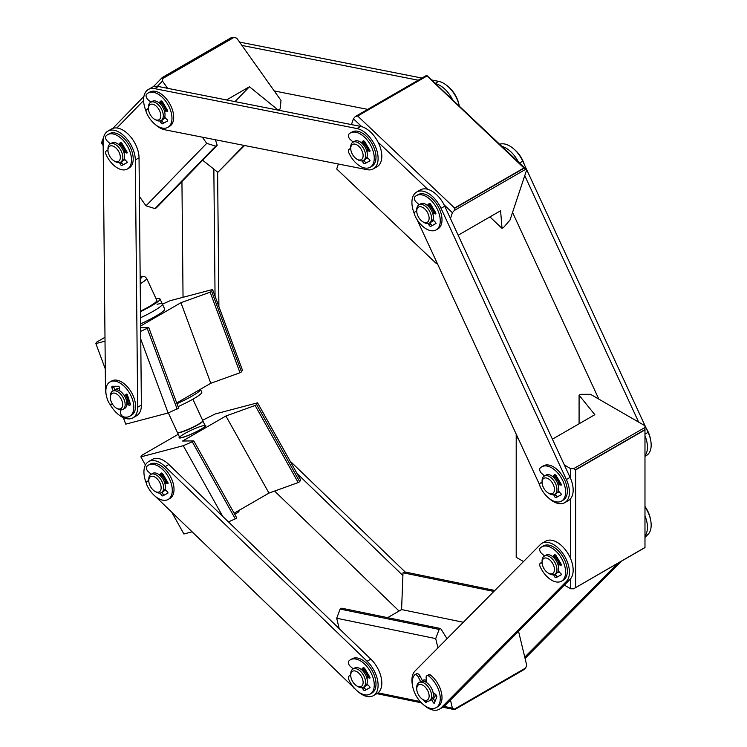 <?xml version="1.0" encoding="UTF-8"?>
<svg xmlns="http://www.w3.org/2000/svg" width="747" height="747" viewBox="0 0 747 747"><rect width="100%" height="100%" fill="white"/><g stroke="black" fill="none" stroke-linecap="round" stroke-linejoin="round"><path stroke-width="1.12" d="M552.416 439.171L594.836 414.688L579.084 395.182L579.084 423.782M579.084 395.182L580.596 394.313L590.503 394.313L644.978 425.762L644.978 427.48L573.659 468.658L570.689 468.658L570.689 478.771M573.659 468.658L575.638 469.919L644.978 429.889L644.978 427.48M644.978 429.889L644.978 547.467L573.659 588.767L570.689 588.767L564.358 585.116M644.978 547.588L575.498 587.702L644.978 547.467M518.119 438.312L516.205 437.2L516.205 557.309L523.526 561.539M570.689 498.585L570.689 558.84M570.689 578.654L570.689 588.767M570.689 468.658L564.358 465.007M516.205 437.2L516.205 434.166M575.638 469.919L575.638 587.506M489.929 216.891L502.021 228.367L500.593 210.738L458.163 235.23M437.49 263.85L435.706 262.963L336.701 168.99L338.354 164.013M361.735 126.654L353.396 118.745L351.454 124.581M435.706 262.963L436.276 261.235M450.46 218.563L452.402 212.718L444.073 204.809M427.732 189.308L378.066 142.154M525.673 169.308L523.946 167.982L454.596 208.021L454.344 210.486L525.673 169.308L526.7 169.821L426.658 75.335L355.339 116.513L357.673 116.018L427.013 75.989L426.658 75.335M454.596 208.021L357.673 116.018M355.339 116.513L353.396 118.745M452.402 212.718L454.344 210.486M526.7 169.821L510.005 220.066L503.534 227.499L502.021 228.367M523.946 167.982L427.013 75.989M493.888 591.447L403.007 572.772L401.587 609.571L463.336 622.27M401.587 609.571L387.609 617.648M340.137 609.066L336.701 618.255L435.706 638.601L439.143 629.422L340.137 609.066L341.64 608.198L440.655 628.544L447.042 638.713M439.143 629.422L440.655 628.544M444.073 706.41L452.402 708.128L450.46 700.032M437.938 647.901L435.706 638.601M336.701 618.255L339.185 628.61M353.228 687.072L354.115 687.922M378.066 692.842L420.159 701.498M376.833 693.655L421.392 702.815M442.84 707.222L454.671 709.65L524.067 669.583L525.673 667.986L454.344 709.164L454.671 709.631L524.161 669.508M454.344 709.164L452.402 708.128M353.396 687.772L354.592 688.417M518.558 631.327L526.7 665.232L525.673 667.986M403.007 572.772L404.519 571.894L494.859 590.466M202.652 160.25L217.853 172.314L244.008 145.404M278.276 110.145L249.451 86.745L234.997 101.611M249.451 86.745L226.584 99.949M215.379 139.754L217.2 145.273L156.487 207.741L154.974 208.609L215.696 146.151L206.714 143.349L146.001 205.808L154.974 208.609M217.2 145.273L215.696 146.151M103.133 142.135L101.76 143.545L103.17 145.525M139.409 196.526L146.001 205.808M206.714 143.349L202.334 137.187M167.617 88.323L162.482 81.087L157.365 86.344M143.611 100.49L116.887 127.989M153.275 86.773L162.332 77.464L162.762 78.528L234.082 37.35L236.771 38.19L281.012 100.453L280.078 108.978L278.836 110.257M143.928 96.382L112.797 128.409M103.45 138.027L102.04 140.996L101.76 143.545M162.482 81.087L162.762 78.528M244.558 145.516L217.853 172.314M280.078 108.978L278.566 109.846M234.082 37.35L231.682 37.425L162.351 77.455L231.682 37.425M104.982 337.308L96.606 342.145L95.877 343.583L105.019 341.174M95.877 343.583L105.29 368.971M123.302 417.601L125.739 424.156L168.14 412.979L140.753 339.101M210.15 292.18L211.653 291.311L241.514 371.875L240.011 372.753L210.15 292.18L180.942 302.703L210.803 383.276L176.703 402.96M240.011 372.753L210.803 383.276M211.653 291.311L212.568 289.509L242.43 370.082L241.514 371.875M140.632 325.981L180.942 302.703M212.568 289.509L170.167 300.696L162.426 304.15M140.688 331.351L148.784 327.606L140.651 327.7M148.784 327.606L178.636 408.179L168.14 412.979M147.271 328.484L177.132 409.048M234.138 513.208L268.967 493.095L298.174 482.571L299.687 481.694L300.602 479.901L257.566 402.81L215.164 413.987L202.596 420.225M236.808 517.998L235.296 518.876L192.259 441.776L193.772 440.907L236.808 517.998M193.772 440.907L182.595 441.019L225.93 416.004L255.138 405.472L256.651 404.603L257.566 402.81M235.296 518.876L228.423 521.873M222.727 516.392L183.267 445.698L192.259 441.776M268.967 493.095L225.93 416.004M192.11 531.808L183.902 533.974L171.735 512.171M145.422 465.045L140.866 456.884L183.267 445.698M298.174 482.571L255.138 405.472M299.687 481.694L256.651 404.603M182.063 437.621A14.669 1.858 155.2 0 1 179.121 437.789A14.669 1.858 155.2 0 1 179.485 437.014A14.707 1.867 155.2 0 0 179.084 437.807A14.707 1.867 155.2 0 0 193.212 433.325A14.707 1.867 155.2 0 0 205.78 425.463A14.707 1.867 155.2 0 0 204.911 425.239A14.669 1.858 155.2 0 1 205.742 425.473A14.669 1.858 155.2 0 1 197.245 431.355A14.669 1.858 155.2 0 1 182.063 437.621M140.866 456.884L141.603 455.446L178.225 434.296M459.209 105.766A22.765 13.147 -120 0 0 438.704 81.367L432.139 80.078M421.943 78.061L239.535 42.084M367.701 109.379L274.252 90.947M241.916 45.427L418.227 80.209M436.024 83.767A22.765 13.147 60 0 1 452.355 99.267M564.732 502.675L568.448 500.527A22.765 13.147 -120 0 0 570.082 477.389L444.745 206.191A22.765 13.147 -120 0 0 420.346 189.906L416.63 192.044A22.765 13.147 60 0 1 441.029 208.338L566.366 479.537A22.765 13.147 60 0 1 564.732 502.675A22.765 13.147 60 0 1 548.784 498.146M539.717 485.036L416.966 219.441M414.37 213.745A22.765 13.147 60 0 1 416.63 192.044M554.676 475.279A10.505 6.069 60 0 1 560.343 484.084M559.111 491.703A10.505 6.069 60 0 1 558.607 492.058L558.485 492.133A10.505 6.069 -120 0 0 559.092 491.675M429.338 204.08A10.505 6.069 60 0 1 434.997 212.886M433.774 220.505A10.505 6.069 60 0 1 433.269 220.86L433.139 220.935A10.505 6.069 -120 0 0 433.755 220.486M644.978 456.342L646.463 455.493A22.765 13.147 -120 0 0 648.088 432.354L522.751 161.156A22.765 13.147 -120 0 0 499.743 144.236M524.758 175.666L638.657 422.111M644.978 435.875A22.765 13.147 60 0 1 644.978 455.689M598.833 399.122L512.545 212.419M502.031 146.412A22.765 13.147 60 0 1 518.362 161.912M439.395 709.211L443.111 707.073A22.765 13.147 -120 0 0 444.745 705.803L570.082 579.336A22.765 13.147 -120 0 0 567.524 552.789A22.765 13.147 -120 0 0 545.683 541.164L541.967 543.312A22.765 13.147 60 0 1 563.808 554.937A22.765 13.147 60 0 1 566.366 581.483L441.029 707.951A22.765 13.147 60 0 1 439.395 709.211A22.765 13.147 60 0 1 423.446 704.682M412.577 685.858A22.765 13.147 60 0 1 414.996 671.049L540.333 544.572A22.765 13.147 60 0 1 541.967 543.312M554.676 555.348A10.505 6.069 60 0 1 560.343 564.153M559.111 571.772A10.505 6.069 60 0 1 558.607 572.127L558.485 572.202A10.505 6.069 -120 0 0 559.092 571.754M426.444 680.321A10.505 6.069 -120 0 0 422.634 680.47L422.755 680.396A10.505 6.069 60 0 1 426.425 680.2M435.426 694.337A10.505 6.069 60 0 1 433.269 698.594L433.139 698.669A10.505 6.069 -120 0 0 435.314 694.243M644.978 537.438L648.088 534.301A22.765 13.147 -120 0 0 644.978 506.914M525.066 658.434L621.467 561.165M617.75 563.313L524.758 657.145M644.978 515.944A22.765 13.147 60 0 1 644.978 535.758M373.388 695.644L377.104 693.505A22.765 13.147 -120 0 0 370.829 659.106L168.85 464.475A22.765 13.147 -120 0 0 152.36 459.433L148.653 461.581A22.765 13.147 60 0 1 165.134 466.614L367.113 661.254A22.765 13.147 60 0 1 373.388 695.644A22.765 13.147 60 0 1 357.44 691.115M354.367 688.174L155.376 496.41M146.384 483.281A22.765 13.147 60 0 1 148.653 461.581M363.331 668.248A10.505 6.069 60 0 1 368.999 677.053M367.767 684.672A10.505 6.069 60 0 1 367.263 685.027L367.141 685.102A10.505 6.069 -120 0 0 367.748 684.654M161.352 473.617A10.505 6.069 60 0 1 167.02 482.413M165.787 490.041A10.505 6.069 60 0 1 165.283 490.396L165.162 490.462A10.505 6.069 -120 0 0 165.778 490.013M218.89 306.55L217.61 172.118M213.847 169.13L215.052 296.204M183.043 297.297L181.941 181.549M132.957 417.834L136.673 415.687A22.765 13.147 -120 0 0 141.379 405.061L139.035 157.794A22.765 13.147 -120 0 0 129.016 135.002A22.765 13.147 -120 0 0 111.555 128.988L107.848 131.136A22.765 13.147 60 0 1 125.309 137.149A22.765 13.147 60 0 1 135.319 159.933L137.672 407.208A22.765 13.147 60 0 1 132.957 417.834A22.765 13.147 60 0 1 109.613 403.651M106.139 394.481A22.765 13.147 60 0 1 105.476 389.028L103.133 141.762A22.765 13.147 60 0 1 107.848 131.136M120.547 143.172A10.505 6.069 60 0 1 126.215 151.968M124.357 160.017A10.505 6.069 60 0 0 124.973 159.569A10.505 6.069 60 0 1 124.478 159.951L124.357 160.017A10.505 6.069 60 0 1 123.274 160.428M119.399 388.757A10.505 6.069 -120 0 0 116.196 389.084L116.317 389.019A10.505 6.069 60 0 1 119.399 388.655M126.439 394.453A10.505 6.069 60 0 1 128.904 403.707M405.229 572.043L290.107 461.104M297.026 473.495L402.904 575.526M399.066 611.027L274.588 491.078M373.388 168.831L377.104 166.684A22.765 13.147 -120 0 0 379.429 145.142A22.765 13.147 -120 0 0 360.689 126.411L158.383 86.503A22.765 13.147 -120 0 0 152.033 87.343L148.326 89.491A22.765 13.147 60 0 1 154.676 88.641L356.973 128.549A22.765 13.147 60 0 1 375.713 147.29A22.765 13.147 60 0 1 373.388 168.831A22.765 13.147 60 0 1 367.038 169.672L164.742 129.763A22.765 13.147 60 0 1 155.143 124.394M146.057 111.191A22.765 13.147 60 0 1 148.326 89.491M363.331 141.435A10.505 6.069 60 0 1 368.999 150.231M367.767 157.86A10.505 6.069 60 0 1 367.263 158.215L367.141 158.28A10.505 6.069 -120 0 0 367.748 157.832M161.025 101.527A10.505 6.069 60 0 1 166.693 110.323M165.47 117.951A10.505 6.069 60 0 1 164.956 118.306L164.835 118.381A10.505 6.069 -120 0 0 165.451 117.923M119.464 143.984A8.759 5.052 60 0 1 125.104 152.612M120.034 142.948A10.505 6.069 60 0 1 126.28 152.836M107.96 150.203L107.96 148.774A10.505 6.069 60 0 1 110.136 143.966L111.873 142.966A10.505 6.069 60 0 1 119.968 145.777A10.505 6.069 60 0 1 124.553 156.356A10.505 6.069 60 0 1 122.377 161.165L120.64 162.164A10.505 6.069 60 0 1 115.383 161.641L114.151 160.932A8.759 5.052 60 0 1 107.96 150.203A8.759 5.052 60 0 1 114.151 146.627A8.759 5.052 60 0 1 120.342 157.356A8.759 5.052 60 0 1 114.151 160.932M110.136 143.966A10.505 6.069 60 0 1 118.231 146.776A10.505 6.069 60 0 1 122.816 157.356A10.505 6.069 60 0 1 120.64 162.164M160.82 115.71A8.759 5.052 -120 0 0 154.629 104.991A8.759 5.052 -120 0 0 148.438 108.558A8.759 5.052 -120 0 0 154.629 119.287A8.759 5.052 -120 0 0 160.82 115.71M154.629 119.287L155.862 119.996A10.505 6.069 -120 0 0 161.119 120.519L162.855 119.52A10.505 6.069 -120 0 0 165.031 114.711A10.505 6.069 -120 0 0 160.446 104.141A10.505 6.069 -120 0 0 152.351 101.321L150.614 102.32A10.505 6.069 -120 0 0 148.438 107.129L148.438 108.558M165.582 110.967A8.759 5.052 -120 0 0 159.942 102.348M166.758 111.191A10.505 6.069 -120 0 0 160.512 101.303M163.752 118.782A10.505 6.069 -120 0 0 164.835 118.381M161.119 120.519A10.505 6.069 -120 0 0 163.294 115.71A10.505 6.069 -120 0 0 158.709 105.14A10.505 6.069 -120 0 0 150.614 102.32M363.126 155.619A8.759 5.052 -120 0 0 356.935 144.899A8.759 5.052 -120 0 0 350.735 148.466A8.759 5.052 -120 0 0 356.935 159.195A8.759 5.052 -120 0 0 363.126 155.619M356.935 159.195L358.168 159.905A10.505 6.069 -120 0 0 363.425 160.428L365.152 159.428A10.505 6.069 -120 0 0 367.328 154.62A10.505 6.069 -120 0 0 362.743 144.04A10.505 6.069 -120 0 0 354.648 141.23L352.92 142.229A10.505 6.069 -120 0 0 350.735 147.038L350.735 148.466M367.879 150.875A8.759 5.052 -120 0 0 362.239 142.257M369.055 151.099A10.505 6.069 -120 0 0 362.818 141.211M366.049 158.691A10.505 6.069 -120 0 0 367.141 158.28M363.425 160.428A10.505 6.069 -120 0 0 365.6 155.619A10.505 6.069 -120 0 0 361.016 145.049A10.505 6.069 -120 0 0 352.92 142.229M429.123 218.264A8.759 5.052 -120 0 0 422.933 207.545A8.759 5.052 -120 0 0 416.742 211.121A8.759 5.052 -120 0 0 422.933 221.84A8.759 5.052 -120 0 0 429.123 218.264M422.933 221.84L424.175 222.559A10.505 6.069 -120 0 0 429.432 223.073L431.159 222.074A10.505 6.069 -120 0 0 433.335 217.265A10.505 6.069 -120 0 0 428.75 206.695A10.505 6.069 -120 0 0 420.654 203.875L418.918 204.874A10.505 6.069 -120 0 0 416.742 209.692L416.742 211.121M433.886 213.53A8.759 5.052 -120 0 0 428.246 204.902M435.062 213.745A10.505 6.069 -120 0 0 428.825 203.856M432.055 221.345A10.505 6.069 -120 0 0 433.139 220.935M429.432 223.073A10.505 6.069 -120 0 0 431.607 218.264A10.505 6.069 -120 0 0 427.013 207.694A10.505 6.069 -120 0 0 418.918 204.874M554.47 489.462A8.759 5.052 -120 0 0 548.279 478.743A8.759 5.052 -120 0 0 542.079 482.319A8.759 5.052 -120 0 0 548.279 493.039A8.759 5.052 -120 0 0 554.47 489.462M548.279 493.039L549.512 493.758A10.505 6.069 -120 0 0 554.769 494.271L556.496 493.272A10.505 6.069 -120 0 0 558.672 488.463A10.505 6.069 -120 0 0 554.087 477.893A10.505 6.069 -120 0 0 545.992 475.073L544.264 476.072A10.505 6.069 -120 0 0 542.079 480.881L542.079 482.319M559.223 484.719A8.759 5.052 -120 0 0 553.583 476.1M560.399 484.943A10.505 6.069 -120 0 0 554.162 475.055M557.393 492.534A10.505 6.069 -120 0 0 558.485 492.133M554.769 494.271A10.505 6.069 -120 0 0 556.945 489.462A10.505 6.069 -120 0 0 552.36 478.892A10.505 6.069 -120 0 0 544.264 476.072M554.47 569.531A8.759 5.052 -120 0 0 548.279 558.812A8.759 5.052 -120 0 0 542.079 562.388A8.759 5.052 -120 0 0 548.279 573.108A8.759 5.052 -120 0 0 554.47 569.531M548.279 573.108L549.512 573.827A10.505 6.069 -120 0 0 554.769 574.34L556.496 573.341A10.505 6.069 -120 0 0 558.672 568.532A10.505 6.069 -120 0 0 554.087 557.962A10.505 6.069 -120 0 0 545.992 555.142L544.264 556.141A10.505 6.069 -120 0 0 542.079 560.96L542.079 562.388M559.223 564.788A8.759 5.052 -120 0 0 553.583 556.17M560.399 565.012A10.505 6.069 -120 0 0 554.162 555.124M557.393 572.604A10.505 6.069 -120 0 0 558.485 572.202M554.769 574.34A10.505 6.069 -120 0 0 556.945 569.531A10.505 6.069 -120 0 0 552.36 558.961A10.505 6.069 -120 0 0 544.264 556.141M425.388 700.406A8.759 5.052 -120 0 0 428.899 693.954A8.759 5.052 -120 0 0 422.102 684.859A8.759 5.052 -120 0 0 416.742 688.855A8.759 5.052 -120 0 0 422.933 699.575A8.759 5.052 -120 0 0 425.388 700.406M422.933 699.575L424.175 700.294A10.505 6.069 -120 0 0 427.116 701.293A10.505 6.069 -120 0 0 429.432 700.817L431.159 699.808A10.505 6.069 -120 0 0 431.159 687.679A10.505 6.069 -120 0 0 420.654 681.619L418.918 682.618A10.505 6.069 -120 0 0 416.742 687.427L416.742 688.855M433.251 696.232A8.759 5.052 -120 0 0 434.082 693.207M426.63 681.843A8.759 5.052 -120 0 0 424.8 681.591M432.055 699.08A10.505 6.069 -120 0 0 433.139 698.669A5.136 2.969 -120 0 1 434.941 701.545M429.432 700.817A10.505 6.069 -120 0 0 429.432 688.678A10.505 6.069 -120 0 0 418.918 682.618M363.126 682.441A8.759 5.052 -120 0 0 356.935 671.712A8.759 5.052 -120 0 0 350.735 675.288A8.759 5.052 -120 0 0 356.935 686.007A8.759 5.052 -120 0 0 363.126 682.441M356.935 686.007L358.168 686.726A10.505 6.069 -120 0 0 363.425 687.249L365.152 686.241A10.505 6.069 -120 0 0 367.328 681.432A10.505 6.069 -120 0 0 362.743 670.862A10.505 6.069 -120 0 0 354.648 668.042L352.92 669.051A10.505 6.069 -120 0 0 350.735 673.859L350.735 675.288M367.879 677.697A8.759 5.052 -120 0 0 362.239 669.069M369.055 677.921A10.505 6.069 -120 0 0 362.818 668.033M366.049 685.513A10.505 6.069 -120 0 0 367.141 685.102M363.425 687.249A10.505 6.069 -120 0 0 365.6 682.441A10.505 6.069 -120 0 0 361.016 671.861A10.505 6.069 -120 0 0 352.92 669.051M118.549 395.49A8.759 5.052 -120 0 0 110.304 397.469A8.759 5.052 -120 0 0 116.495 408.198A8.759 5.052 -120 0 0 122.601 405.77A8.759 5.052 -120 0 0 118.549 395.49M116.495 408.198L117.737 408.908A10.505 6.069 -120 0 0 122.984 409.431L124.721 408.432A10.505 6.069 -120 0 0 121.929 392.661A10.505 6.069 -120 0 0 114.216 390.233L112.48 391.232A10.505 6.069 -120 0 0 110.304 396.041L110.304 397.469M119.716 390.326A8.759 5.052 -120 0 0 118.362 390.205M127.223 404.099A8.759 5.052 -120 0 0 125.44 395.023M116.196 389.084A10.505 6.069 -120 0 0 115.299 389.822M128.484 405.005A10.505 6.069 -120 0 0 126.206 394.351M122.984 409.431A10.505 6.069 -120 0 0 120.192 393.66A10.505 6.069 -120 0 0 112.48 391.232M161.147 487.8A8.759 5.052 -120 0 0 154.956 477.081A8.759 5.052 -120 0 0 148.765 480.648A8.759 5.052 -120 0 0 154.956 491.377A8.759 5.052 -120 0 0 161.147 487.8M154.956 491.377L156.188 492.086A10.505 6.069 -120 0 0 161.445 492.609L163.182 491.61A10.505 6.069 -120 0 0 165.358 486.801A10.505 6.069 -120 0 0 160.773 476.222A10.505 6.069 -120 0 0 152.668 473.411L150.941 474.41A10.505 6.069 -120 0 0 148.765 479.219L148.765 480.648M165.909 483.057A8.759 5.052 -120 0 0 160.269 474.438M167.085 483.281A10.505 6.069 -120 0 0 160.838 473.393M164.079 490.872A10.505 6.069 -120 0 0 165.162 490.462M161.445 492.609A10.505 6.069 -120 0 0 163.621 487.8A10.505 6.069 -120 0 0 159.036 477.23A10.505 6.069 -120 0 0 150.941 474.41M167.758 120.855L164.312 122.741A1.755 1.008 60 0 1 162.454 121.481L161.819 120.118M167.337 110.089A5.136 2.969 -120 0 0 166.74 110.304L165.003 111.303A5.136 2.969 60 0 1 167.337 111.434L167.655 110.631L162.585 101.994A1.755 1.008 -120 0 0 160.838 101.004A1.755 1.008 -120 0 0 160.717 101.097L159.008 102.815M160.932 101.62L161.548 101.004M167.87 127.345L169.597 126.346A19.786 11.429 -120 0 0 169.597 103.497A19.786 11.429 -120 0 0 149.811 92.068L148.074 93.067A19.786 11.429 60 0 1 167.87 104.496A19.786 11.429 60 0 1 167.87 127.345A19.786 11.429 60 0 1 146.496 112.825A3.502 2.026 60 0 1 146.776 109.333A3.502 2.026 60 0 1 147.897 109.23L148.476 109.389M159.998 120.939L160.717 122.48A1.755 1.008 -120 0 0 162.585 123.741L167.655 120.958L167.337 119.8A5.136 2.969 60 0 1 164.77 116.803M150.875 102.171L147.897 99.547A3.502 2.026 60 0 1 146.496 94.337A19.786 11.429 60 0 1 148.074 93.067M127.279 162.491L123.834 164.377A1.755 1.008 60 0 1 121.976 163.126L121.341 161.763M126.859 151.734A5.136 2.969 -120 0 0 126.262 151.94L124.525 152.948A5.136 2.969 60 0 1 126.859 153.07L127.177 152.276L122.106 143.639A1.755 1.008 -120 0 0 120.36 142.649A1.755 1.008 -120 0 0 120.239 142.742L118.53 144.451M120.454 143.265L121.07 142.649M127.392 168.99L129.119 167.982A19.786 11.429 -120 0 0 129.119 145.133A19.786 11.429 -120 0 0 109.333 133.713L107.596 134.712A19.786 11.429 60 0 1 127.392 146.132A19.786 11.429 60 0 1 127.392 168.99A19.786 11.429 60 0 1 106.018 154.47A3.502 2.026 60 0 1 106.298 150.969A3.502 2.026 60 0 1 107.419 150.875L107.998 151.034M119.52 162.575L120.239 164.125A1.755 1.008 -120 0 0 122.106 165.376L127.177 162.603L126.859 161.445A5.136 2.969 60 0 1 124.291 158.448M110.397 143.816L107.419 141.192A3.502 2.026 60 0 1 106.018 135.982A19.786 11.429 60 0 1 107.596 134.712M130.333 404.034L128.801 403.688M115.001 389.897L113.749 387.067A1.755 1.008 60 0 1 113.535 386.255M129.735 416.256L131.463 415.257A19.786 11.429 -120 0 0 131.463 392.408A19.786 11.429 -120 0 0 111.676 380.979L109.94 381.978A19.786 11.429 60 0 1 129.735 393.408A19.786 11.429 60 0 1 129.735 416.256A19.786 11.429 60 0 1 123.591 416.845A3.502 2.026 60 0 1 120.454 412.055L120.612 409.907M126.841 404.631L129.483 405.238A1.755 1.008 -120 0 0 129.997 405.182A1.755 1.008 -120 0 0 130.249 403.707L127.27 394.575L126.364 394.061A5.136 2.969 60 0 1 125.589 394.939A5.136 2.969 60 0 1 123.955 395.088M120.006 391.083A5.136 2.969 60 0 1 119.529 387.338L118.829 386.274L112.489 386.246A1.755 1.008 -120 0 0 112.162 386.33A1.755 1.008 -120 0 0 112.013 388.067L113.227 390.802M112.545 404.267L112.545 404.276A3.502 2.026 60 0 1 112.237 404.519A3.502 2.026 60 0 1 108.483 401.998A19.786 11.429 60 0 1 109.94 381.978M168.084 492.945L164.639 494.831A1.755 1.008 60 0 1 162.781 493.571L162.146 492.208M167.664 482.179A5.136 2.969 -120 0 0 167.067 482.394L165.33 483.393A5.136 2.969 60 0 1 167.664 483.524L167.982 482.721L162.911 474.084A1.755 1.008 -120 0 0 161.165 473.094A1.755 1.008 -120 0 0 161.044 473.187L159.335 474.905M161.259 473.71L161.875 473.094M168.187 499.435L169.924 498.436A19.786 11.429 -120 0 0 169.924 475.587A19.786 11.429 -120 0 0 150.138 464.158L148.401 465.157A19.786 11.429 60 0 1 168.187 476.586A19.786 11.429 60 0 1 168.187 499.435A19.786 11.429 60 0 1 146.823 484.915A3.502 2.026 60 0 1 147.103 481.423A3.502 2.026 60 0 1 148.223 481.32L148.802 481.479M160.325 493.029L161.044 494.57A1.755 1.008 -120 0 0 162.911 495.831L167.982 493.048L167.664 491.89A5.136 2.969 60 0 1 165.096 488.893M151.202 474.261L148.223 471.637A3.502 2.026 60 0 1 146.823 466.427A19.786 11.429 60 0 1 148.401 465.157M370.064 687.576L366.618 689.462A1.755 1.008 60 0 1 364.751 688.202L364.125 686.838M369.634 676.81A5.136 2.969 -120 0 0 369.037 677.025L367.309 678.024A5.136 2.969 60 0 1 369.644 678.155L369.961 677.361L364.881 668.724A1.755 1.008 -120 0 0 363.145 667.734A1.755 1.008 -120 0 0 363.023 667.827L361.315 669.536M363.238 668.35L363.845 667.734M370.167 694.066L371.903 693.067A19.786 11.429 -120 0 0 371.903 670.218A19.786 11.429 -120 0 0 352.117 658.798L350.38 659.797A19.786 11.429 60 0 1 370.167 671.217A19.786 11.429 60 0 1 370.167 694.066A19.786 11.429 60 0 1 348.802 679.555A3.502 2.026 60 0 1 349.082 676.054A3.502 2.026 60 0 1 350.203 675.96L350.782 676.119M362.304 687.66L363.023 689.21A1.755 1.008 -120 0 0 364.881 690.461L369.961 687.688L369.644 686.521A5.136 2.969 60 0 1 367.076 683.524M353.182 668.892L350.203 666.268A3.502 2.026 60 0 1 348.802 661.058A19.786 11.429 60 0 1 350.38 659.797M422.344 680.657L420.169 676.212A3.502 2.026 -120 0 0 416.471 673.813L414.734 674.812A3.502 2.026 60 0 1 418.432 677.212L420.598 681.647M436.173 707.633L437.91 706.634A19.786 11.429 -120 0 0 441.412 692.59A19.786 11.429 -120 0 0 430.823 675.288A3.502 2.026 -120 0 0 428.573 674.774L426.836 675.774A3.502 2.026 60 0 1 429.086 676.287A19.786 11.429 60 0 1 439.684 693.589A19.786 11.429 60 0 1 436.173 707.633A19.786 11.429 60 0 1 417.592 698.146A19.786 11.429 60 0 1 414.38 675.129A3.502 2.026 60 0 1 414.734 674.812M423.269 699.771L426.005 702.656L426.668 702.311A5.136 2.969 60 0 1 426.472 701.2M431.364 699.687A5.136 2.969 60 0 1 433.316 702.843L434.222 703.301L436.752 697.119A1.755 1.008 -120 0 0 435.865 694.71L433.017 692.31M426.724 682.665L426.135 677.818A3.502 2.026 60 0 1 426.836 675.774M561.408 494.607L557.962 496.494A1.755 1.008 60 0 1 556.095 495.233L555.469 493.87M560.978 483.841A5.136 2.969 -120 0 0 560.381 484.056L558.653 485.055A5.136 2.969 60 0 1 560.988 485.186L561.305 484.383L556.226 475.746A1.755 1.008 -120 0 0 554.489 474.756A1.755 1.008 -120 0 0 554.367 474.859L552.659 476.567M554.582 475.372L555.189 474.765M561.511 501.097L563.247 500.098A19.786 11.429 -120 0 0 563.247 477.249A19.786 11.429 -120 0 0 543.461 465.82L541.724 466.819A19.786 11.429 60 0 1 561.511 478.248A19.786 11.429 60 0 1 561.511 501.097A19.786 11.429 60 0 1 540.146 486.577A3.502 2.026 60 0 1 540.426 483.085A3.502 2.026 60 0 1 541.547 482.992L542.126 483.141M553.648 494.691L554.367 496.232A1.755 1.008 -120 0 0 556.226 497.493L561.305 494.719L560.988 493.552A5.136 2.969 60 0 1 558.42 490.555M544.526 475.923L541.547 473.299A3.502 2.026 60 0 1 540.146 468.089A19.786 11.429 60 0 1 541.724 466.819M561.408 574.676L557.962 576.563A1.755 1.008 60 0 1 556.095 575.302L555.469 573.939M560.978 563.91A5.136 2.969 -120 0 0 560.381 564.125L558.653 565.124A5.136 2.969 60 0 1 560.988 565.255L561.305 564.452L556.226 555.824A1.755 1.008 -120 0 0 554.489 554.825A1.755 1.008 -120 0 0 554.367 554.928L552.659 556.636M554.582 555.441L555.189 554.834M561.511 581.166L563.247 580.167A19.786 11.429 -120 0 0 563.247 557.318A19.786 11.429 -120 0 0 543.461 545.889L541.724 546.888A19.786 11.429 60 0 1 561.511 558.317A19.786 11.429 60 0 1 561.511 581.166A19.786 11.429 60 0 1 540.146 566.646A3.502 2.026 60 0 1 540.426 563.154A3.502 2.026 60 0 1 541.547 563.061L542.126 563.219M553.648 574.76L554.367 576.301A1.755 1.008 -120 0 0 556.226 577.562L561.305 574.788L560.988 573.621A5.136 2.969 60 0 1 558.42 570.624M544.526 555.992L541.547 553.368A3.502 2.026 60 0 1 540.146 548.158A19.786 11.429 60 0 1 541.724 546.888M436.071 223.409L432.625 225.295A1.755 1.008 60 0 1 430.758 224.035L430.123 222.671M435.641 212.643A5.136 2.969 -120 0 0 435.043 212.858L433.316 213.857A5.136 2.969 60 0 1 435.65 213.987L435.959 213.184L430.888 204.557A1.755 1.008 -120 0 0 429.151 203.558A1.755 1.008 -120 0 0 429.03 203.66L427.321 205.369M429.245 204.174L429.852 203.567M436.173 229.899L437.91 228.899A19.786 11.429 -120 0 0 437.91 206.051A19.786 11.429 -120 0 0 418.115 194.622L416.387 195.621A19.786 11.429 60 0 1 436.173 207.05A19.786 11.429 60 0 1 436.173 229.899A19.786 11.429 60 0 1 414.809 215.388A3.502 2.026 60 0 1 415.089 211.887A3.502 2.026 60 0 1 416.21 211.793L416.789 211.952M428.311 223.493L429.03 225.034A1.755 1.008 -120 0 0 430.888 226.294L435.959 223.521L435.65 222.354A5.136 2.969 60 0 1 433.083 219.357M419.179 204.725L416.21 202.101A3.502 2.026 60 0 1 414.809 196.891A19.786 11.429 60 0 1 416.387 195.621M370.064 160.764L366.618 162.65A1.755 1.008 60 0 1 364.751 161.389L364.125 160.026M369.634 149.998A5.136 2.969 -120 0 0 369.037 150.212L367.309 151.211A5.136 2.969 60 0 1 369.644 151.342L369.961 150.539L364.881 141.902A1.755 1.008 -120 0 0 363.145 140.912A1.755 1.008 -120 0 0 363.023 141.006L361.315 142.724M363.238 141.528L363.845 140.912M370.167 167.253L371.903 166.254A19.786 11.429 -120 0 0 371.903 143.405A19.786 11.429 -120 0 0 352.117 131.976L350.38 132.975A19.786 11.429 60 0 1 370.167 144.404A19.786 11.429 60 0 1 370.167 167.253A19.786 11.429 60 0 1 348.802 152.733A3.502 2.026 60 0 1 349.082 149.241A3.502 2.026 60 0 1 350.203 149.139L350.782 149.297M362.304 160.848L363.023 162.388A1.755 1.008 -120 0 0 364.881 163.649L369.961 160.866L369.644 159.709A5.136 2.969 60 0 1 367.076 156.711M353.182 142.079L350.203 139.456A3.502 2.026 60 0 1 348.802 134.245A19.786 11.429 60 0 1 350.38 132.975M650.516 439.413A19.786 11.429 -120 0 0 646.127 428.096M459.172 105.57A19.786 11.429 -120 0 0 448.303 86.745M524.273 164.433A19.786 11.429 -120 0 0 514.3 149.391M650.516 519.482A19.786 11.429 -120 0 0 644.978 506.447M182.529 437.35A14.006 1.774 155.2 0 1 179.719 437.509A14.006 1.774 155.2 0 1 191.69 430.02A14.006 1.774 155.2 0 1 205.145 425.753A14.006 1.774 155.2 0 1 197.031 431.374A14.006 1.774 155.2 0 1 182.529 437.35M140.557 317.755A26.266 3.333 -24.8 0 0 162.36 304.001A26.266 3.333 155.2 0 1 140.557 317.755M156.151 298.921A26.266 3.333 155.2 0 1 160.026 298.959A26.266 3.333 155.2 0 1 140.501 311.63M157.094 304.309A26.266 3.333 155.2 0 1 162.36 304.001L160.026 298.959M140.613 323.843A26.266 3.333 -24.8 0 0 164.695 309.053L162.36 304.001M234.745 514.3A8.759 1.111 -24.8 0 0 238.9 511.434L239.367 510.192M140.492 311.135A22.765 2.885 -24.8 0 0 156.851 300.425L146.645 278.36L144.47 276.353L140.165 276.315M168.336 412.895L177.366 432.429A14.006 1.774 -24.8 0 0 178.44 432.616A14.006 1.774 -24.8 0 0 190.718 428.208A14.006 1.774 -24.8 0 0 202.25 421.607A14.006 1.774 -24.8 0 0 202.801 420.664L192.875 399.197M178.608 432.597A13.679 1.737 -24.8 0 0 178.766 432.578A13.679 1.737 -24.8 0 0 190.756 428.274A13.679 1.737 -24.8 0 0 202.007 421.831A13.679 1.737 -24.8 0 0 202.12 421.728M177.441 432.522A14.006 1.774 -24.8 0 0 177.469 432.644A14.006 1.774 -24.8 0 0 190.821 428.423A14.006 1.774 -24.8 0 0 202.895 420.888A14.006 1.774 -24.8 0 0 202.82 420.785M181.372 400.271L189.747 395.434M200.42 389.271A25.043 3.175 155.2 0 1 200.467 389.346L201.783 392.184A25.043 3.175 155.2 0 1 178.066 406.629M200.467 389.346A25.043 3.175 155.2 0 1 176.974 403.688M644.978 429.6L575.498 469.723M426.901 75.849L357.411 115.972M454.671 208.282L524.161 168.168M162.398 77.501L231.887 37.378M438.704 81.367L435.473 83.234M444.745 206.191L441.029 208.338M570.082 477.389L566.366 479.537M522.751 161.156L519.529 163.014M644.978 434.147L648.088 432.354M570.082 579.336L566.366 581.483M441.029 707.951L444.745 705.803M648.088 534.301L644.978 536.094M168.85 464.475L165.134 466.614M370.829 659.106L367.113 661.254M139.035 157.794L135.319 159.933M137.672 407.208L141.379 405.061M158.383 86.503L154.676 88.641M360.689 126.411L356.973 128.549M148.448 108.922L147.897 109.23M162.454 121.481L160.717 122.48M164.312 122.741L162.585 123.741M167.804 111.163L167.337 111.434M107.97 150.558L107.419 150.875M121.976 163.126L120.239 164.125M123.834 164.377L122.106 165.376M127.326 152.808L126.859 153.07M128.176 403.539L126.869 404.295M130.314 404.762L129.483 405.238M113.749 387.067L112.013 388.067M148.774 481.012L148.223 481.32M162.781 493.571L161.044 494.57M164.639 494.831L162.911 495.831M168.131 483.253L167.664 483.524M350.745 675.643L350.203 675.96M364.751 688.202L363.023 689.21M366.618 689.462L364.881 690.461M370.11 677.893L369.644 678.155M420.169 676.212L418.432 677.212M426.658 702.283L426.005 702.656M434.754 702.012L433.316 702.843M430.823 675.288L429.086 676.287M542.089 482.674L541.547 482.992M556.095 495.233L554.367 496.232M557.962 496.494L556.226 497.493M561.455 484.915L560.988 485.186M554.227 475.727L552.705 476.605M542.089 562.743L541.547 563.061M556.095 575.302L554.367 576.301M557.962 576.563L556.226 577.562M561.455 564.984L560.988 565.255M554.227 555.796L552.705 556.674M416.751 211.476L416.21 211.793M430.758 224.035L429.03 225.034M432.625 225.295L430.888 226.294M350.745 148.83L350.203 149.139M364.751 161.389L363.023 162.388M366.618 162.65L364.881 163.649M370.11 151.071L369.644 151.342M140.184 278.855A19.263 2.446 -24.8 0 0 140.165 276.455M140.231 283.748A22.765 2.885 -24.8 0 0 146.645 278.36M146.776 109.333L148.438 108.371M106.298 150.969L107.96 150.016M126.887 404.052L127.662 403.604M125.589 394.939L126.999 394.127M147.103 481.423L148.765 480.461M349.082 676.054L350.735 675.101M552.724 476.623L554.106 475.82M540.426 483.085L542.079 482.123M552.724 556.692L554.106 555.899M540.426 563.154L542.079 562.192M415.089 211.887L416.742 210.925M349.082 149.241L350.735 148.28M205.145 425.753L202.895 420.888M179.719 437.509L177.469 432.644"/></g></svg>

